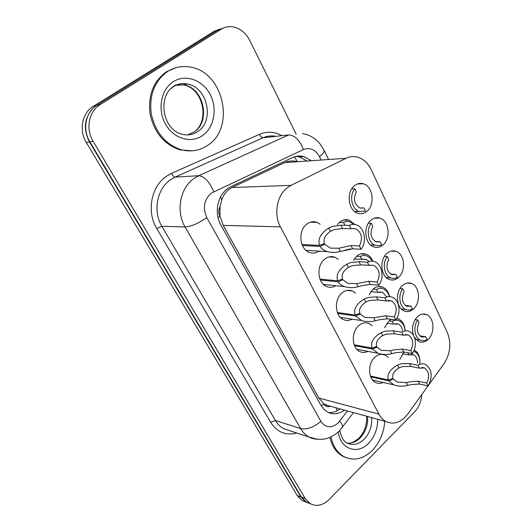 <?xml version="1.0" encoding="UTF-8"?>
<svg xmlns="http://www.w3.org/2000/svg" width="532" height="532" viewBox="0 0 532 532"><rect width="100%" height="100%" fill="white"/><g stroke="black" fill="none" stroke-linecap="round" stroke-linejoin="round"><path stroke-width="0.8" d="M354.565 185.615C357.324 183.48 360.257 182.868 363.369 183.793C373.052 186.313 375.373 204.933 366.887 211.337C364.034 213.625 360.969 214.25 357.69 213.199C348.167 210.539 345.993 191.826 354.565 185.615M371.063 220.055C373.883 217.774 376.869 217.142 380.014 218.147C389.131 220.76 391.053 238.529 382.98 244.926C380.074 247.353 376.969 248.005 373.67 246.875C364.693 244.128 362.91 226.266 371.063 220.055M387.017 253.358C389.889 250.944 392.902 250.279 396.067 251.363C404.666 254.037 406.242 271.034 398.548 277.418C395.595 279.972 392.47 280.657 389.165 279.46C380.693 276.66 379.25 259.569 387.017 253.358M402.451 285.578C405.364 283.044 408.396 282.346 411.555 283.49C419.675 286.203 420.958 302.502 413.61 308.866C410.631 311.546 407.492 312.257 404.2 311.001C396.194 308.181 395.037 291.782 402.451 285.578M413.524 335.479C411.382 328.304 412.672 322.066 417.394 316.766C420.333 314.113 423.379 313.388 426.524 314.585C434.205 317.318 435.229 332.979 428.2 339.323C425.201 342.116 422.062 342.861 418.784 341.551L414.421 337.394M337.388 224.571L339.695 222.103C342.728 219.709 345.933 219.078 349.305 220.195L354.724 224.457M353.368 260.308L356.593 256.238C359.679 253.704 362.917 253.039 366.302 254.236C369.228 255.427 371.409 257.761 372.852 261.225M369.161 294.635L372.932 289.228C376.058 286.568 379.316 285.87 382.694 287.14C386.225 288.736 388.513 291.888 389.55 296.603M384.629 327.685L388.732 321.148L391.213 319.366M396.819 318.435L398.515 318.954C402.584 321.002 404.805 324.966 405.178 330.844M414.189 349.93C418.345 352.49 420.247 356.985 419.914 363.409M319.047 251.137C315.888 253.212 312.61 253.611 309.212 252.334C299.523 249.056 297.787 230.708 306.618 224.258C309.89 221.744 313.348 221.113 316.972 222.363L320.178 224.211M335.812 285.75C332.786 287.539 329.72 287.799 326.615 286.542C317.524 283.224 316.154 265.707 324.547 259.27C327.878 256.604 331.363 255.939 335 257.275L338.172 259.264M352.078 319.127C349.198 320.676 346.332 320.836 343.479 319.606C334.927 316.281 333.87 299.509 341.863 293.079C345.228 290.273 348.733 289.581 352.364 290.991L355.489 293.092M367.871 351.346C365.132 352.703 362.445 352.776 359.818 351.579C351.765 348.261 350.967 332.174 358.595 325.75C361.993 322.818 365.491 322.086 369.102 323.562L372.174 325.77M383.206 382.475C380.606 383.665 378.086 383.678 375.659 382.515C368.058 379.23 367.486 363.755 374.774 357.344C377.062 355.223 379.516 354.199 382.136 354.272M383.146 354.385L385.254 355.043L388.267 357.351M296.896 161.542C292.587 160.531 288.517 160.883 284.693 162.612L232.072 187.503L228.773 189.532C225.615 192.072 223.287 195.483 221.797 199.759L220.048 206.582C218.379 209.761 218.346 212.966 219.962 216.205L218.04 217.595M429.125 384.35L444.007 363.688C450.404 353.6 451.502 343.193 447.312 332.48L371.243 169.701C368.104 163.224 363.662 159.055 357.903 157.213C353.88 156.062 349.93 156.421 346.053 158.277L291.037 185.369L287.48 187.59C276.906 195.277 273.475 214.283 280.437 226.858L378.917 414.155C380.713 417.527 383.06 419.994 385.953 421.557C393.846 425.002 401.088 422.514 407.692 414.109L428.021 385.886M219.962 216.205L220.048 206.582M329.98 406.362L323.735 403.874C325.271 406.355 327.353 407.18 329.98 406.362L331.389 406.514M220.175 216.59L223.24 225.382L318.861 398.036L323.556 403.562M350.488 248.876L344.969 250.153M399.725 359.546L404.014 352.051M310.409 503.771L305.787 502.048L301.026 497.107L89.516 141.991C83.125 129.396 84.229 118.237 92.841 108.515M305.395 501.882L301.903 500.406L297.155 495.478L86.297 142.45C78.716 130.34 82.074 112.917 93.213 106.4L214.163 31.262L220.055 29.014M311.054 160.538L303.759 156.568C299.922 155.557 296.171 155.896 292.507 157.585L230.935 186.652L227.503 188.707C217.309 195.816 214.083 213.352 220.866 224.976L320.956 405.357L323.948 409.381L327.719 412.2C333.285 414.874 338.871 414.182 344.477 410.119M421.716 394.631C421.291 401.441 418.97 407.113 414.767 411.648L329.155 499.495C322.778 505.566 316.394 506.91 309.996 503.525L305.222 498.557L93.073 141.219C85.426 128.937 88.831 111.274 100.069 104.678L221.412 29.1C224.71 27.085 228.281 26.294 232.125 26.713C239.693 27.903 245.565 32.472 249.741 40.425L296.218 134.29M309.571 503.345L306.073 501.862L301.305 496.915L89.815 141.692C82.201 129.495 85.579 111.953 96.764 105.396L217.601 30.238L223.533 27.983M340.081 408.909C336.324 411.702 332.387 412.892 328.284 412.48M296.065 156.368L299.37 156.907L306.651 160.85M370.412 376.031L388.327 379.988C386.691 374.515 389.743 369.547 397.49 365.085L401.168 363.755L409.447 363.569L418.019 365.238C420.619 363.615 423.153 363.376 425.627 364.506C432.031 369.547 432.882 376.683 428.18 385.919L419.595 384.051L411.549 384.516L407.705 385.421C402.684 386.598 398.042 386.412 393.793 384.862L388.786 380.885L370.731 376.875M391.944 378.777L393.341 379.083L397.058 382.023L406.295 382.614L410.179 381.777L418.185 381.211L426.77 383.047C429.789 376.397 429.045 371.363 424.543 367.931L421.923 367.419M424.543 367.931L419.455 368.164L410.884 366.468L402.564 366.555L398.927 367.945C393.806 371.176 391.838 374.668 393.008 378.425L388.327 379.988M393.341 379.083L388.786 380.885M428.18 385.919L426.77 383.047M419.455 368.164L418.019 365.238M419.888 363.403C420.107 357.604 418.305 353.647 414.475 351.539L413.637 351.22M417.487 362.95C417.5 358.92 416.177 356.181 413.51 354.731L408.882 354.95L402.505 353.78M408.882 354.95L407.785 352.729M415.12 319.612L417.733 319.971C412.918 326.256 414.508 337.893 420.44 340.161C422.654 341.092 424.875 340.866 427.103 339.502L425.799 336.789L419.735 335.838M425.799 336.789L421.417 337.002C416.982 333.81 416.19 329.049 419.056 322.731L417.733 319.971M207.739 145.303C199.726 150.736 190.868 152.212 181.179 149.738C165.512 144.458 155.55 132.568 151.294 114.061C148.96 95.188 154.466 80.95 167.799 71.341C174.629 67.172 181.971 65.729 189.824 67.019C223.653 71.468 235.836 127.826 207.739 145.303M192.471 150.835L179.962 149.871C164.315 144.604 154.366 132.734 150.11 114.274C147.783 95.441 153.276 81.236 166.589 71.647L176.105 67.664M384.742 421.224C383.911 432.709 379.815 442.398 372.447 450.291C363.223 459.163 353.727 461.284 343.965 456.662C337.288 452.818 332.966 446.215 331.004 436.845M346.478 457.826L342.615 456.203C336.191 452.526 331.941 446.248 329.853 437.364M354.166 344.803L372.021 348.074C370.299 342.409 373.358 337.255 381.191 332.606L384.902 331.21L393.214 330.798L401.76 332.128C404.333 330.611 406.867 330.392 409.354 331.489C415.871 334.156 417.487 346.605 412.28 353.541L403.715 351.991L395.642 352.689L391.758 353.66C386.85 354.851 382.262 354.718 377.986 353.261L372.493 349.005L354.512 345.687M375.579 346.851L377.108 347.123L381.178 350.275L390.302 350.754L394.225 349.857L402.259 349.052L410.817 350.575C413.956 343.732 413.118 338.538 408.303 334.987L405.324 334.515M408.303 334.987L403.249 335.16L394.697 333.79L386.352 334.103L382.674 335.566C377.501 338.931 375.532 342.555 376.756 346.445L372.021 348.074M377.108 347.123L372.493 349.005M412.28 353.541L410.817 350.575M403.249 335.16L401.76 332.128M337.361 312.503L355.137 315.044C353.334 309.178 356.393 303.825 364.307 298.991L368.064 297.508L376.403 296.849L384.915 297.827C387.456 296.417 389.969 296.224 392.456 297.268C399.399 299.955 401.281 312.969 395.808 320.018L387.276 318.808L379.183 319.752L375.253 320.783C370.478 321.986 365.95 321.907 361.68 320.557L355.629 316.008L337.734 313.428M358.615 313.813L360.297 314.046L364.786 317.418L373.743 317.777L385.767 315.762L394.298 316.939C397.564 309.89 396.619 304.523 391.466 300.846L388.061 300.447M391.466 300.846L386.451 300.966L377.939 299.955L369.56 300.507L365.85 302.056C360.623 305.554 358.654 309.311 359.938 313.341L355.137 315.044M360.297 314.046L355.629 316.008M395.808 320.018L394.298 316.939M386.451 300.966L384.915 297.827M319.985 279.094L337.66 280.836C335.765 274.758 338.824 269.199 346.824 264.165L350.615 262.595L358.98 261.678L367.446 262.269C369.94 260.966 372.427 260.806 374.907 261.784C382.315 264.464 384.51 278.123 378.744 285.272L370.252 284.434L362.132 285.644L358.162 286.741C353.541 287.945 349.098 287.932 344.842 286.708C341.637 285.598 339.409 283.975 338.166 281.834L320.384 280.051M341.019 279.613L342.894 279.792L347.848 283.396L356.6 283.629L368.689 281.275L377.181 282.086C380.579 274.798 379.516 269.252 373.976 265.448L370.106 265.162M373.976 265.448L360.576 264.896L352.164 265.701L348.42 267.337C343.14 270.981 341.178 274.884 342.522 279.061L337.66 280.836M342.894 279.792L338.166 281.834M378.744 285.272L377.181 282.086M369.048 265.521L367.446 262.269M301.99 244.501L319.546 245.392C317.557 239.087 320.61 233.309 328.696 228.062L332.527 226.399L340.919 225.202L349.331 225.382C351.765 224.198 354.206 224.058 356.653 224.963C364.573 227.623 367.133 241.98 361.055 249.249L352.603 248.803L340.453 251.47C336.005 252.667 331.675 252.72 327.459 251.636C323.902 250.512 321.441 248.777 320.071 246.422L302.415 245.505M322.731 244.188L324.859 244.294L330.339 248.145L338.831 248.245L350.98 245.531L359.426 245.944C362.977 238.403 361.767 232.657 355.802 228.72L351.406 228.607M355.802 228.72L342.568 228.541L334.136 229.618L330.352 231.353C325.019 235.144 323.064 239.207 324.473 243.536L319.546 245.392M324.859 244.294L320.071 246.422M361.055 249.249L359.426 245.944M350.987 228.76L349.331 225.382M400.057 288.497L402.764 288.77C397.73 295.14 399.552 307.27 405.83 309.538C408.037 310.422 410.245 310.223 412.44 308.939L411.096 306.139L405.331 305.441M411.096 306.139L406.767 306.312C402.046 303.021 401.168 298.126 404.134 291.622L402.764 288.77M384.49 256.371L387.303 256.537C382.023 263.001 384.117 275.669 390.767 277.917C392.968 278.748 395.143 278.568 397.298 277.378L395.914 274.485L390.548 274.04M395.914 274.485L391.658 274.625C386.618 271.234 385.64 266.186 388.719 259.483L387.303 256.537M368.383 223.174L371.323 223.227C365.777 229.777 368.177 243.038 375.24 245.252L378.471 245.711L381.657 244.767L380.22 241.781L375.366 241.575M380.22 241.781L376.064 241.887C370.684 238.396 369.587 233.189 372.786 226.266L371.323 223.227M351.719 188.86L354.797 188.767C348.959 195.417 351.719 209.335 359.22 211.49L365.484 211.051L364.001 207.959L359.772 207.972M364.001 207.959L359.978 208.045C354.212 204.454 352.989 199.074 356.307 191.919L354.797 188.767M389.025 320.882L392.31 321.361C394.638 320.011 396.939 319.805 399.213 320.749C402.684 322.478 404.639 325.837 405.071 330.831M402.471 330.425C401.953 327.253 400.563 325.105 398.288 324.001L393.7 324.181L386.95 323.183M393.7 324.181L392.31 321.361M373.078 289.102L376.576 289.468C378.87 288.211 381.151 288.031 383.419 288.923C386.332 290.226 388.293 292.786 389.304 296.603M386.445 296.59L382.541 292.248L378.013 292.381L370.844 291.603M378.013 292.381L376.576 289.468M356.566 256.258L360.31 256.497C362.558 255.333 364.806 255.174 367.053 256.005L370.073 257.98L372.367 261.172M368.935 261.378L366.235 259.41L354.159 258.998M361.8 259.51L360.31 256.497M339.436 222.316L343.486 222.389L346.292 221.525L348.686 221.585L350.083 221.95L353.747 224.371M344.636 224.717L343.486 222.389M232.072 187.503L291.037 185.369M337.255 410.697L335.838 407.738M297.215 161.515L294.548 156.78M221.797 199.759L220.487 197.04M323.735 403.874L321.321 405.983M223.24 225.382L280.437 226.858M284.693 162.612L346.053 158.277M318.861 398.036L378.917 414.155M297.155 495.478L301.026 497.107M86.297 142.45L89.516 141.991M93.213 106.4L96.232 105.742M214.163 31.262L217.927 30.131M321.009 159.826L319.473 156.687C315.416 149.539 310.063 147.158 303.426 149.552L211.317 193.123C204.035 199.753 202.532 207.906 206.822 217.581L320.876 421.311C325.617 427.954 331.33 428.553 338.02 423.1L347.436 410.937M317.983 439.399L308.926 437.011C305.567 435.116 302.814 432.31 300.653 428.593L185.083 226.984C175.693 211.423 180.089 187.836 194.067 178.426L198.762 175.713L175.134 177.096L170.553 179.703C156.933 188.747 152.691 211.35 161.874 226.28L275.416 420.506C277.544 424.104 280.264 426.824 283.569 428.672L290.286 430.88M296.783 433.015C285.884 435.834 277.159 432.25 270.622 422.255L156.74 228.514L161.874 226.28L185.083 226.984C191.168 226.552 198.416 223.413 206.822 217.581M341.624 428.366L342.668 426.99C342.734 425.6 341.743 423.658 339.715 421.171M156.74 228.514C146.367 211.763 151.161 186.326 166.503 176.212L171.656 173.299L259.596 134.297C267.137 131.158 274.552 131.623 281.84 135.687M221.412 29.1L217.601 30.238M100.069 104.678L96.764 105.396M93.073 141.219L89.815 141.692M305.222 498.557L301.305 496.915M213.658 191.726C209.468 181.738 204.507 176.398 198.762 175.713L288.677 134.922L263.054 137.781L175.134 177.096C173.824 176.93 172.661 175.666 171.656 173.299M275.968 136.338C271.553 135.467 267.244 135.946 263.054 137.781C261.644 137.702 260.494 136.544 259.596 134.297M320.876 421.311C313.774 427.362 307.037 429.789 300.653 428.593L275.416 420.506L270.622 422.255M319.473 156.687C322.964 153.961 324.533 151.866 324.188 150.41L324.048 150.117M303.426 149.552C299.722 140.102 294.801 135.228 288.677 134.922M410.884 366.468L409.447 363.569M398.927 367.945L397.49 365.085M407.705 385.421L406.295 382.614M419.595 384.051L418.185 381.211M197.678 131.603C192.936 134.742 187.736 135.647 182.064 134.297C161.615 129.17 157.652 95.088 174.163 86.104C178.486 83.677 182.868 82.999 187.317 84.069C207.626 87.022 214.815 121.176 197.678 131.603M170.566 88.91L173.385 86.723M202.499 135.6C190.922 143.766 173.465 138.639 165.432 124.009C157.219 109.492 161.023 89.316 173.365 81.649C185.588 73.755 202.732 80.026 210.127 94.377C217.701 108.614 214.203 127.647 202.499 135.6M174.37 85.379L183.653 84.881C203.889 87.8 211.064 121.735 193.987 132.096L187.603 134.915M174.017 86.337C178.16 83.963 182.596 83.205 187.317 84.069L183.653 84.881C203.404 88.811 209.588 120.345 194.732 131.57M371.702 417.627C372.187 426.066 369.687 433.261 364.194 439.219C358.628 444.479 352.929 445.756 347.09 443.056C343.745 441.567 341.311 437.377 339.795 430.481M377.713 419.283C377.72 428.699 374.694 436.679 368.629 443.216C357.67 455.139 340.32 449.241 338.266 432.07M367.625 416.503C368.111 424.895 365.617 432.051 360.137 437.976C356.121 441.886 351.792 443.588 347.143 443.083M394.697 333.79L393.214 330.798M382.674 335.566L381.191 332.606M391.758 353.66L390.302 350.754M403.715 351.991L402.259 349.052M377.939 299.955L376.403 296.849M365.85 302.056L364.307 298.991M375.253 320.783L373.743 317.777M387.276 318.808L385.767 315.762M360.576 264.896L358.98 261.678M348.42 267.337L346.824 264.165M358.162 286.741L356.6 283.629M370.252 284.434L368.689 281.275M342.568 228.541L340.919 225.202M330.352 231.353L328.696 228.062M340.453 251.47L338.831 248.245M352.603 248.803L350.98 245.531M363.369 183.793L357.311 184.006M380.014 218.147L374.561 218.087M396.067 251.363L391.18 251.097M411.555 283.49L407.193 283.084M426.524 314.585L422.634 314.08M349.305 220.195L343.28 220.108M366.302 254.236L360.942 253.917M382.694 287.14L377.933 286.655M398.515 318.954L396.673 318.695M316.972 222.363L310.282 222.243M335 257.275L329.089 256.883M352.364 290.991L347.157 290.412M385.254 355.043L381.231 354.285M325.757 404.958L385.953 421.557M301.903 500.406L305.787 502.048M290.512 430.953L308.926 437.011C316.347 441.094 327.752 438.627 327.772 438.142C329.002 437.969 335.925 434.797 339.808 430.435L353.474 412.599M309.996 503.525L306.073 501.862M328.503 159.301L324.188 150.41L319.366 143.015C314.758 137.855 309.125 134.709 302.455 133.599M299.37 156.907L303.759 156.568M393.793 384.862L372.653 380.094M413.51 354.731L411.11 354.299M420.44 340.161L415.891 339.423M181.179 149.738L179.962 149.871M343.965 456.662L342.615 456.203M348.859 443.196C350.821 443.568 354.113 441.952 358.721 438.348M359.14 437.929C364.553 431.878 367.067 424.649 366.688 416.243M377.986 353.261L356.753 349.251M361.68 320.557L340.36 317.385M344.842 286.708L323.456 284.44M327.459 251.636L306.02 250.366M405.83 309.538L401.248 308.959M390.767 277.917L386.166 277.511M375.24 245.252L370.624 245.033M359.22 211.49L354.611 211.477M398.288 324.001L395.582 323.609M382.541 292.248L379.482 291.915M366.235 259.41L362.791 259.177"/></g></svg>
